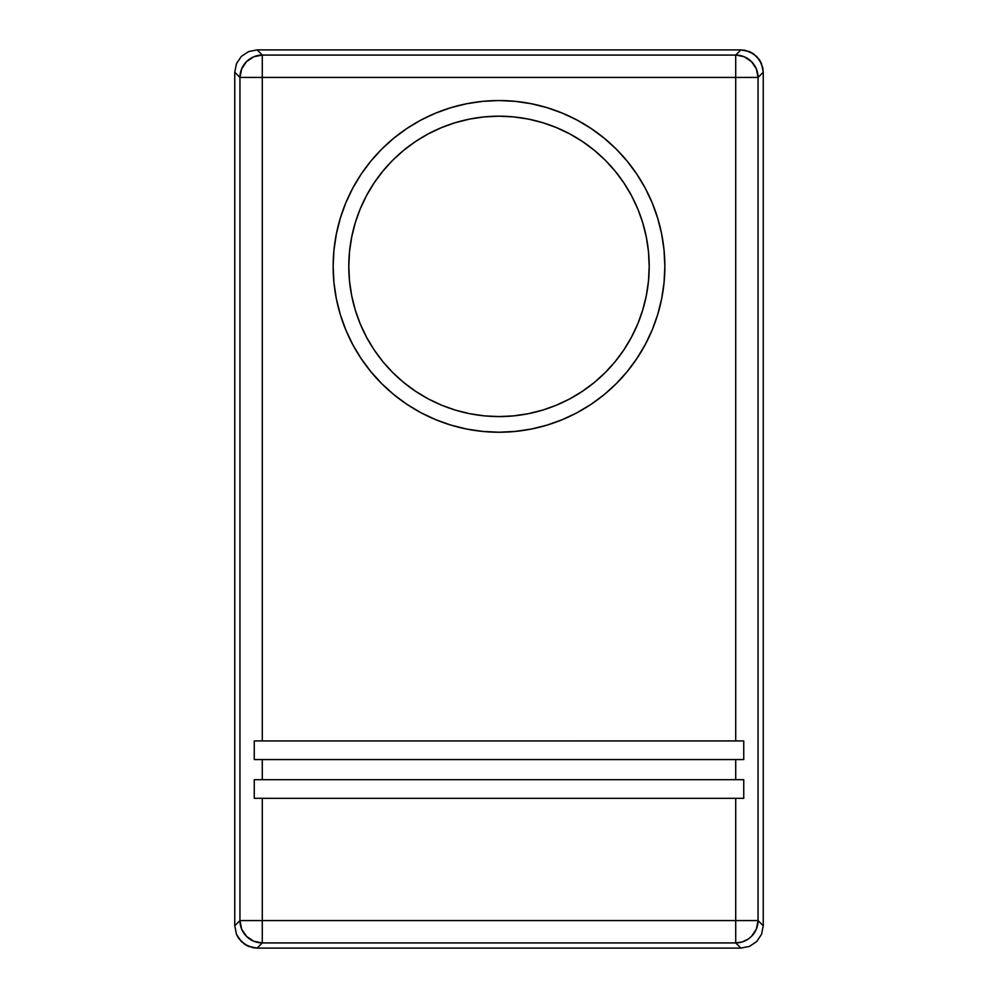<?xml version="1.0" encoding="UTF-8"?>
<svg xmlns="http://www.w3.org/2000/svg" width="998" height="998" viewBox="0 0 998 998"><rect width="100%" height="100%" fill="white"/><g stroke="black" fill="none" stroke-linecap="round" stroke-linejoin="round"><path stroke-width="1.5" d="M234.755 925.77L234.755 72.23L236.451 63.685L241.291 56.437L248.539 51.597L257.085 49.9L740.915 49.9L745.269 50.324L753.328 53.655L759.478 59.818L761.549 63.685L763.245 72.23L763.245 925.77L761.549 934.315L756.709 941.563L749.461 946.403L740.915 948.1L257.085 948.1L252.731 947.676L244.672 944.345L238.522 938.182L236.451 934.315L234.755 925.77L234.755 72.23L236.451 63.685L241.291 56.437L248.539 51.597L257.085 49.9L740.915 49.9L749.461 51.597L756.709 56.437L761.549 63.685L763.245 72.23L763.245 925.77L761.549 934.315L756.709 941.563L749.461 946.403L740.915 948.1L257.085 948.1L248.539 946.403L241.291 941.563L236.451 934.315L234.755 925.77L236.464 934.303L238.522 938.17L244.685 944.333L248.552 946.403L257.11 948.1L740.89 948.1L749.448 946.403L756.696 941.551L761.536 934.303L763.245 925.757L763.245 72.243L762.809 67.889L759.478 59.83L753.315 53.667L749.448 51.597L740.89 49.9L257.11 49.9L248.552 51.597L241.304 56.449L236.464 63.697L234.755 72.243L234.755 925.757L239.944 920.568L239.944 77.432L234.755 72.243L234.755 925.757L236.464 934.303L241.304 941.551L248.552 946.403L257.11 948.1L740.89 948.1L735.713 942.923L262.287 942.923L257.11 948.1L262.287 942.923L735.713 942.923L740.89 948.1L749.448 946.403L756.696 941.551L761.536 934.303L763.245 925.757L763.245 72.243L758.056 77.432L758.056 920.568L763.245 925.757L758.056 920.568A22.368 22.33 135 0 1 735.713 942.923L735.713 798.325L262.287 798.325L262.287 920.568L735.713 920.568L262.287 920.568L262.287 942.923A22.368 22.33 -135 0 1 239.944 920.568L234.755 925.757M542.6 122.654L528.304 119.074L513.721 116.916L499 116.192A150.199 150.199 0 0 0 348.801 266.391A150.199 150.199 0 0 0 499 416.578A150.211 150.211 0 0 1 348.789 266.391A150.211 150.211 0 0 1 499 116.18L513.721 116.903L528.304 119.061L542.6 122.642L556.485 127.607L569.808 133.919L582.458 141.491L594.297 150.274L605.212 160.167L615.117 171.095L623.9 182.933L631.472 195.583L637.772 208.906L642.737 222.779L646.33 237.087L648.488 251.658L649.211 266.391L648.488 281.112L646.33 295.695L642.737 309.991L637.772 323.863L631.472 337.199L623.9 349.836L615.117 361.675L605.212 372.603L594.297 382.496L582.458 391.278L569.808 398.863L556.485 405.163L542.6 410.128L528.304 413.708L513.721 415.879L499 416.603L484.279 415.879L469.696 413.708L455.4 410.128L441.515 405.163L428.192 398.863L415.542 391.278L403.703 382.496L392.788 372.603L382.883 361.675L374.1 349.836L366.528 337.199L360.228 323.863L355.263 309.991L351.67 295.695L349.512 281.112L348.789 266.391L349.512 251.658L351.67 237.087L355.263 222.779L360.228 208.906L366.528 195.583L374.1 182.933L382.883 171.095L392.788 160.167L403.703 150.274L415.542 141.491L428.192 133.919L441.515 127.607L455.4 122.642L469.696 119.061L484.279 116.903L499 116.18A150.211 150.211 0 0 1 649.211 266.391A150.211 150.211 0 0 1 499 416.603A150.199 150.199 0 0 0 649.199 266.391A150.199 150.199 0 0 0 499 116.192L484.279 116.916L469.696 119.074L455.4 122.654M499 432.234L499 432.221A165.843 165.843 0 0 1 333.157 266.391A165.843 165.843 0 0 1 499 100.549A165.855 165.855 0 0 0 333.145 266.391A165.855 165.855 0 0 0 499 432.234L482.745 431.435L466.64 429.053L450.859 425.098L435.527 419.609L420.819 412.648L406.86 404.29L393.786 394.597L381.723 383.656L370.794 371.605L361.101 358.531L352.731 344.572L345.77 329.851L340.293 314.532L336.338 298.739L333.943 282.646L333.145 266.391L333.943 250.136L336.338 234.031L340.293 218.238L345.77 202.918L352.731 188.21L361.101 174.251L370.794 161.177L381.723 149.114L393.786 138.186L406.86 128.493L420.819 120.122L435.527 113.161L450.859 107.684L466.64 103.717L482.745 101.334L499 100.536L515.255 101.334L531.36 103.717L547.141 107.684L562.473 113.161L577.181 120.122L591.14 128.493L604.214 138.186L616.277 149.114L627.206 161.177L636.899 174.251L645.269 188.21L652.23 202.918L657.707 218.238L661.662 234.031L664.057 250.136L664.855 266.391L664.057 282.646L661.662 298.739L657.707 314.532L652.23 329.851L645.269 344.572L636.899 358.531L627.206 371.605L616.277 383.656L604.214 394.597L591.14 404.29L577.181 412.648L562.473 419.609L547.141 425.098L531.36 429.053L515.255 431.435L499 432.234A165.855 165.855 0 0 0 664.855 266.391A165.855 165.855 0 0 0 499 100.536L482.745 101.347L466.652 103.742L450.859 107.697L435.54 113.173L420.819 120.134L406.86 128.493L393.798 138.198L381.735 149.126L370.807 161.177L361.114 174.251L352.743 188.21L345.782 202.918L340.306 218.25L336.351 234.031L333.956 250.136L333.157 266.391L333.956 282.646L336.351 298.739L340.306 314.532L345.782 329.851L352.743 344.56L361.114 358.519L370.807 371.593L381.735 383.656L393.798 394.584L406.86 404.277L420.819 412.648L435.54 419.597L450.859 425.086L466.652 429.04L482.745 431.423L499 432.221L515.255 431.423L531.348 429.04L547.141 425.086L562.46 419.597L577.181 412.648L591.14 404.277L604.202 394.584L616.265 383.656L627.193 371.593L636.886 358.519L645.257 344.56L652.218 329.851L657.694 314.532L661.649 298.739L664.044 282.646L664.843 266.391L664.044 250.136L661.649 234.031L657.694 218.25L652.218 202.918L645.257 188.21L636.886 174.251L627.193 161.177L616.265 149.126L604.202 138.198L591.14 128.493L577.181 120.134L562.46 113.173L547.141 107.697L531.348 103.742L515.255 101.347L499 100.549A165.843 165.843 0 0 1 664.843 266.391A165.843 165.843 0 0 1 499 432.221L499 432.234M262.287 779.688L735.713 779.688L735.713 759.565L262.287 759.565L262.287 779.688L262.287 759.565L254.253 759.553L254.253 740.94L735.713 740.928L735.713 77.432L262.287 77.432L262.287 740.928L262.287 77.432L239.944 77.432L239.944 920.568L241.653 929.113L246.494 936.361L253.742 941.214L262.287 942.923L262.287 920.568L239.944 920.568L262.287 920.568L262.287 798.325L254.253 798.313L254.253 779.7L743.747 779.7L743.747 798.313L735.713 798.325L735.713 942.923L742.2 941.95L748.126 939.143L751.506 936.361L756.347 929.113L758.056 920.568L735.713 920.568L758.056 920.568L758.056 77.432L763.245 72.243L761.536 63.697L756.696 56.449L749.448 51.597L740.89 49.9L257.11 49.9L262.287 55.077L735.713 55.077L740.89 49.9L735.713 55.077A22.368 22.33 45 0 1 758.056 77.432L735.713 77.432L735.713 740.928L743.747 740.94L743.747 759.553L735.713 759.565L735.713 779.688L743.747 779.7L262.287 779.688M262.287 55.077L257.11 49.9L248.552 51.597L241.304 56.449L236.464 63.697L234.755 72.243L239.944 77.432A22.368 22.33 -45 0 1 262.287 55.077L253.742 56.786L246.494 61.639L241.653 68.887L239.944 77.432L262.287 77.432L262.287 55.077L262.287 77.432L758.056 77.432L756.347 68.887L751.506 61.639L744.259 56.786L736.374 55.09L735.713 55.077L735.713 77.432L735.713 55.077L262.287 55.077M455.4 410.116L469.696 413.696L484.279 415.867L499 416.578L513.721 415.867L528.304 413.696L542.6 410.116M441.528 127.619L428.192 133.919L415.555 141.504L403.716 150.286M382.895 171.107L374.113 182.946L366.54 195.583L360.241 208.906M355.276 222.791L351.695 237.087L349.525 251.671L348.801 266.391L349.525 281.112L351.695 295.695L355.276 309.991M360.241 323.863L366.54 337.187L374.113 349.836L382.895 361.675M403.716 382.496L415.555 391.266L428.192 398.851L441.528 405.151M556.472 405.151L569.808 398.851L582.445 391.266L594.284 382.496M615.105 361.675L623.887 349.836L631.46 337.187L637.759 323.863M642.724 309.991L646.305 295.695L648.475 281.112L649.199 266.391L648.475 251.671L646.305 237.087L642.724 222.791M637.759 208.906L631.46 195.583L623.887 182.946L615.105 171.107M594.284 150.286L582.445 141.504L569.808 133.919L556.472 127.619M743.747 740.94L254.253 740.94L743.747 740.94L254.253 740.94L254.253 759.553L743.747 759.553L254.253 759.553L743.747 759.553L743.747 740.94M735.713 798.325L254.253 798.313L735.713 798.325M743.747 779.7L254.253 779.7L254.253 798.313L743.747 798.313L743.747 779.7"/></g></svg>
